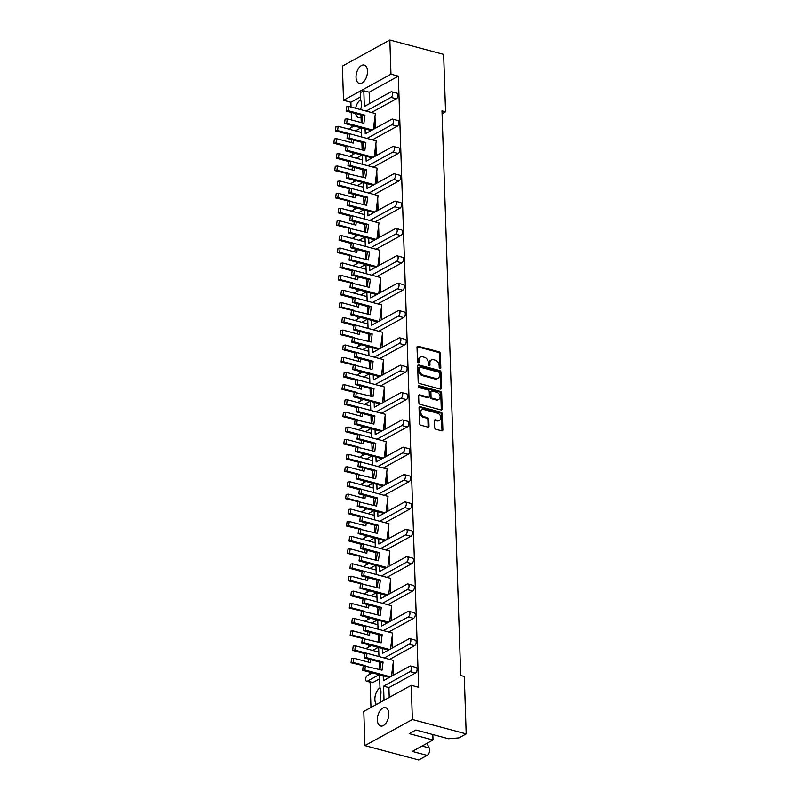 <?xml version="1.0" encoding="UTF-8"?>
<svg xmlns="http://www.w3.org/2000/svg" width="800" height="800" viewBox="0 0 800 800"><rect width="100%" height="100%" fill="white"/><g stroke="black" fill="none" stroke-linecap="round" stroke-linejoin="round"><path stroke-width="1.2" d="M440.03 368.48A1.02 0.74 61.2 0 0 440.82 367.76L440.34 353.5A1.46 1.06 61.2 0 0 439.13 351.85L418.15 346.23A1.46 1.06 61.2 0 0 417.02 347.26L417.5 361.52A1.02 0.74 61.2 0 0 419.13 361.96L419.07 360.11A4.67 3.4 61.2 0 1 420.55 357.02A4.67 3.4 61.2 0 1 422.66 356.82L424.41 357.29A4.67 3.4 61.2 0 1 428.28 362.58L428.34 364.42A1.02 0.74 61.2 0 0 429.97 364.86L429.91 363.01A4.67 3.4 61.2 0 1 431.39 359.92A4.67 3.4 61.2 0 1 433.5 359.72L435.25 360.18A4.67 3.4 61.2 0 1 439.12 365.48L439.19 367.32A1.02 0.74 61.2 0 0 440.03 368.48M439.91 368.44A1.02 0.74 61.2 0 0 439.92 368.25L439.45 353.99A1.46 1.06 61.2 0 0 438.24 352.34L417.25 346.73A1.46 1.06 61.2 0 0 417.13 346.7M418.22 362.64A1.02 0.74 61.2 0 0 418.24 362.45L418.17 360.61L419.07 360.11M429.07 365.54A1.02 0.74 61.2 0 0 429.08 365.35L429.02 363.51L429.91 363.01M389.84 40L390.97 74.18L343.52 100.29L342.38 66.11L389.84 40L443.65 54.39L445.55 111.81L441.99 110.86L460.72 675.52L464.29 676.47L466.19 733.89L458.95 737.88L448.54 738.75L415.88 730.01L409.26 733.65L433.02 740L412.29 751.41L427.14 755.38A4.46 2.51 -75 0 0 429.68 749.8A4.46 2.51 -75 0 0 429.26 747.95L426.89 743.38M355.65 108.27A9.52 5.35 105 0 1 360.53 99.88M360.8 109.65L360.77 108.95A9.52 5.35 -75 0 0 361.47 103.89A9.52 5.35 -75 0 0 360.47 99.77L360.24 92.74L363.81 90.77L364.33 106.5L390.83 91.92A2.97 1.67 -75 0 1 391.69 91.78L397.03 93.21A2.97 1.67 105 0 1 398.05 95.1A2.97 1.67 105 0 1 396.36 98.82L391.01 97.39A2.97 1.67 -75 0 0 392.71 93.67A2.97 1.67 -75 0 0 391.69 91.78M367.48 71.09A9.52 5.35 -75 0 0 364.22 65.04A9.52 5.35 -75 0 0 356.04 77.39A9.52 5.35 -75 0 0 359.3 83.43A9.52 5.35 -75 0 0 367.48 71.09M388.8 713.68A9.52 5.35 -75 0 0 385.54 707.63A9.52 5.35 -75 0 0 377.36 719.97A9.52 5.35 -75 0 0 380.62 726.02A9.52 5.35 -75 0 0 388.8 713.68M376.45 704.46A9.52 5.35 105 0 1 374.88 699.52A9.52 5.35 105 0 1 380.03 687.78M380.46 702.26L380.28 696.85A9.52 5.35 -75 0 0 380.97 691.79A9.52 5.35 -75 0 0 379.97 687.67L379.55 674.81M434.66 427.6A1.46 1.06 61.2 0 0 435.87 429.25L441.75 430.82A1.46 1.06 61.2 0 0 442.88 429.79L442.35 413.96A1.46 1.06 61.2 0 0 441.14 412.3L420.15 406.69A1.46 1.06 61.2 0 0 419.03 407.72L419.55 423.56A1.46 1.06 61.2 0 0 420.77 425.21L427.88 427.11A1.46 1.06 61.2 0 0 429 426.08L428.77 419.31A1.46 1.06 61.2 0 0 427.56 417.65L424.04 416.71A3.91 2.84 61.2 0 1 420.98 413.4A3.91 2.84 61.2 0 1 422.04 409.7A3.91 2.84 61.2 0 1 423.8 409.53L437.62 413.22A3.91 2.84 61.2 0 1 440.68 416.53A3.91 2.84 61.2 0 1 439.62 420.24A3.91 2.84 61.2 0 1 437.85 420.4L435.55 419.79A1.46 1.06 61.2 0 0 434.43 420.82L434.66 427.6M411.24 685.32L412.38 719.5L364.92 745.61L363.79 711.43L411.24 685.32L418.61 687.29L398.34 76.15L390.97 74.18M466.19 733.89L412.38 719.5M440.37 389.09A1.46 1.06 61.2 0 0 441.49 388.06L440.97 372.22A1.46 1.06 61.2 0 0 439.76 370.57L418.77 364.95A1.46 1.06 61.2 0 0 417.64 365.99L418.17 381.82A1.46 1.06 61.2 0 0 419.38 383.47L440.37 389.09M441.66 393.09L442.18 408.93A1.46 1.06 61.2 0 1 441.06 409.96L420.07 404.34A1.46 1.06 61.2 0 1 418.86 402.69L418.64 395.91A1.46 1.06 61.2 0 1 419.76 394.88L428.27 397.16A1.46 1.06 61.2 0 0 429.39 396.13L429.24 391.63A1.46 1.06 61.2 0 0 428.03 389.98L419.17 387.61A1.02 0.74 61.2 0 1 419.11 385.73L440.45 391.44A1.46 1.06 61.2 0 1 441.66 393.09L440.76 393.58L441.29 409.42L442.18 408.93M445.55 111.81L442.09 113.72M372.33 672.88L367.33 675.63A2.97 1.67 -75 0 0 365.64 679.35A2.97 1.67 -75 0 0 366.66 681.24A2.97 1.67 -75 0 0 367.52 681.1L372.86 682.53L379.68 678.78M372.86 682.53A2.97 1.67 105 0 1 372 682.67L366.66 681.24M377.99 651.86L378.77 651.44M377.09 624.52L377.86 624.09M376.18 597.17L376.96 596.75M375.27 569.83L376.05 569.4M374.37 542.49L375.14 542.06M373.46 515.14L374.23 514.71M372.55 487.8L373.33 487.37M371.64 460.45L372.42 460.03M370.74 433.11L371.51 432.68M369.83 405.76L370.61 405.34M368.92 378.42L369.7 377.99M368.02 351.08L368.79 350.65M367.11 323.73L367.89 323.3M366.2 296.39L366.98 295.96M365.29 269.04L366.07 268.62M364.39 241.7L365.16 241.27M363.48 214.35L364.26 213.93M362.57 187.01L363.35 186.58M361.67 159.67L362.44 159.24M360.76 132.32L361.54 131.89M361.05 117.39A9.52 5.35 105 0 1 358.64 117.66A9.52 5.35 105 0 1 355.6 113.57M360.38 97.03L350.88 102.26L351.04 107.04M351.22 112.39L351.47 119.96M351.65 125.32L351.71 127.36M352.55 152.66L352.62 154.7M353.46 180L353.53 182.05M354.37 207.35L354.44 209.39M355.27 234.69L355.34 236.74M356.18 262.04L356.25 264.08M357.09 289.38L357.16 291.42M358 316.73L358.06 318.77M358.9 344.07L358.97 346.11M359.81 371.41L359.88 373.46M360.72 398.76L360.79 400.8M361.62 426.1L361.69 428.15M362.53 453.45L362.6 455.49M363.44 480.79L363.51 482.83M364.35 508.14L364.41 510.18M365.25 535.48L365.32 537.52M366.16 562.82L366.23 564.87M367.07 590.17L367.13 592.21M367.97 617.51L368.04 619.56M368.88 644.86L368.95 646.9M369.79 672.2L369.86 674.24M370.12 682.16L370.96 707.49M378.64 647.47L378.94 656.53M379.12 661.89L379.35 669.02L378.82 669.31M377.73 620.12L378.03 629.19M378.21 634.54L378.45 641.67L377.92 641.97M376.82 592.78L377.13 601.84M377.3 607.2L377.54 614.33L377.01 614.62M375.92 565.43L376.22 574.5M376.4 579.85L376.63 586.99L376.1 587.28M375.01 538.09L375.31 547.16M375.49 552.51L375.73 559.64L375.2 559.93M374.1 510.74L374.4 519.81M374.58 525.17L374.82 532.3L374.29 532.59M373.2 483.4L373.5 492.47M373.67 497.82L373.91 504.95L373.38 505.24M372.29 456.06L372.59 465.12M372.77 470.48L373 477.61L372.47 477.9M371.38 428.71L371.68 437.78M371.86 443.13L372.1 450.26L371.57 450.56M370.47 401.37L370.78 410.44M370.95 415.79L371.19 422.92L370.66 423.21M369.57 374.02L369.87 383.09M370.05 388.44L370.28 395.58L369.75 395.87M368.66 346.68L368.96 355.75M369.14 361.1L369.38 368.23L368.85 368.52M367.75 319.33L368.05 328.4M368.23 333.76L368.47 340.89L367.94 341.18M366.85 291.99L367.15 301.06M367.32 306.41L367.56 313.54L367.03 313.84M365.94 264.65L366.24 273.71M366.42 279.07L366.65 286.2L366.12 286.49M365.03 237.3L365.33 246.37M365.51 251.72L365.75 258.86L365.22 259.15M364.12 209.96L364.43 219.03M364.6 224.38L364.84 231.51L364.31 231.8M363.22 182.61L363.52 191.68M363.7 197.04L363.93 204.17L363.4 204.46M362.31 155.27L362.61 164.34M362.79 169.69L363.03 176.82L362.5 177.11M361.4 127.93L361.7 136.99M361.88 142.35L362.12 149.48L361.59 149.77M388.56 677.22L388.59 677.86M383.22 675.79L383.38 680.72L409.88 666.15A2.97 1.67 -75 0 1 410.74 666.01L416.08 667.44A2.97 1.67 105 0 1 417.1 669.33A2.97 1.67 105 0 1 415.41 673.05L410.06 671.62A2.97 1.67 -75 0 0 411.76 667.9A2.97 1.67 -75 0 0 410.74 666.01M384.03 700.29L383.56 686.19L388.91 687.62L389.23 697.43M374.97 116.56L375.36 128.27M375.88 143.91L376.27 155.62M376.78 171.25L377.17 182.96M377.69 198.6L378.08 210.31M378.6 225.94L378.99 237.65M379.51 253.28L379.89 264.99M380.41 280.63L380.8 292.34M381.32 307.97L381.71 319.68M382.23 335.32L382.62 347.03M383.13 362.66L383.52 374.37M384.04 390.01L384.43 401.72M384.95 417.35L385.34 429.06M385.86 444.69L386.24 456.4M386.76 472.04L387.15 483.75M387.67 499.38L388.06 511.09M388.58 526.73L388.96 538.44M389.48 554.07L389.87 565.78M390.39 581.42L390.78 593.12M391.3 608.76L391.69 620.47M392.2 636.1L392.59 647.81M393.11 663.45L393.5 675.16M388.91 687.62L415.41 673.05M398.34 76.15L369.16 92.2L369.54 103.63M371.48 112.5L396.36 98.82M370.42 130.34L370.44 130.98M392.6 119.12L397.94 120.55A2.97 1.67 105 0 1 398.96 122.44A2.97 1.67 105 0 1 397.26 126.16L391.92 124.73A2.97 1.67 -75 0 0 393.62 121.01A2.97 1.67 -75 0 0 392.6 119.12A2.97 1.67 -75 0 0 391.74 119.26L365.24 133.84L365.08 128.91M372.38 139.85L397.26 126.16M371.33 157.68L371.35 158.32M393.5 146.47L398.85 147.9A2.97 1.67 105 0 1 399.87 149.79A2.97 1.67 105 0 1 398.17 153.5L392.83 152.08A2.97 1.67 -75 0 0 394.52 148.36A2.97 1.67 -75 0 0 393.5 146.47A2.97 1.67 -75 0 0 392.64 146.61L366.15 161.18L365.98 156.25M373.29 167.19L398.17 153.5M372.24 185.03L372.26 185.67M394.41 173.81L399.76 175.24A2.97 1.67 105 0 1 400.77 177.13A2.97 1.67 105 0 1 399.08 180.85L393.73 179.42A2.97 1.67 -75 0 0 395.43 175.7A2.97 1.67 -75 0 0 394.41 173.81A2.97 1.67 -75 0 0 393.55 173.95L367.05 188.53L366.89 183.6M374.2 194.54L399.08 180.85M373.14 212.37L373.16 213.01M395.32 201.16L400.66 202.59A2.97 1.67 105 0 1 401.68 204.48A2.97 1.67 105 0 1 399.99 208.19L394.64 206.76A2.97 1.67 -75 0 0 396.34 203.05A2.97 1.67 -75 0 0 395.32 201.16A2.97 1.67 -75 0 0 394.46 201.3L367.96 215.87L367.8 210.94M375.1 221.88L399.99 208.19M374.05 239.71L374.07 240.35M396.22 228.5L401.57 229.93A2.97 1.67 105 0 1 402.59 231.82A2.97 1.67 105 0 1 400.89 235.54L395.55 234.11A2.97 1.67 -75 0 0 397.24 230.39A2.97 1.67 -75 0 0 396.22 228.5A2.97 1.67 -75 0 0 395.37 228.64L368.87 243.22L368.7 238.28M376.01 249.23L400.89 235.54M374.96 267.06L374.98 267.7M397.13 255.84L402.48 257.27A2.97 1.67 105 0 1 403.5 259.16A2.97 1.67 105 0 1 401.8 262.88L396.45 261.45A2.97 1.67 -75 0 0 398.15 257.73A2.97 1.67 -75 0 0 397.13 255.84A2.97 1.67 -75 0 0 396.27 255.98L369.78 270.56L369.61 265.63M376.92 276.57L401.8 262.88M375.86 294.4L375.89 295.04M398.04 283.19L403.38 284.62A2.97 1.67 105 0 1 404.4 286.51A2.97 1.67 105 0 1 402.71 290.23L397.36 288.8A2.97 1.67 -75 0 0 399.06 285.08A2.97 1.67 -75 0 0 398.04 283.19A2.97 1.67 -75 0 0 397.18 283.33L370.68 297.9L370.52 292.97M377.83 303.91L402.71 290.23M376.77 321.75L376.79 322.39M398.95 310.53L404.29 311.96A2.97 1.67 105 0 1 405.31 313.85A2.97 1.67 105 0 1 403.61 317.57L398.27 316.14A2.97 1.67 -75 0 0 399.96 312.42A2.97 1.67 -75 0 0 398.95 310.53A2.97 1.67 -75 0 0 398.09 310.67L371.59 325.25L371.43 320.32M378.73 331.26L403.61 317.57M377.68 349.09L377.7 349.73M399.85 337.88L405.2 339.31A2.97 1.67 105 0 1 406.22 341.2A2.97 1.67 105 0 1 404.52 344.91L399.18 343.49A2.97 1.67 -75 0 0 400.87 339.77A2.97 1.67 -75 0 0 399.85 337.88A2.97 1.67 -75 0 0 398.99 338.02L372.5 352.59L372.33 347.66M379.64 358.6L404.52 344.91M378.59 376.43L378.61 377.08M400.76 365.22L406.11 366.65A2.97 1.67 105 0 1 407.12 368.54A2.97 1.67 105 0 1 405.43 372.26L400.08 370.83A2.97 1.67 -75 0 0 401.78 367.11A2.97 1.67 -75 0 0 400.76 365.22A2.97 1.67 -75 0 0 399.9 365.36L373.4 379.94L373.24 375.01M380.55 385.95L405.43 372.26M379.49 403.78L379.51 404.42M401.67 392.57L407.01 393.99A2.97 1.67 105 0 1 408.03 395.89A2.97 1.67 105 0 1 406.34 399.6L400.99 398.17A2.97 1.67 -75 0 0 402.69 394.46A2.97 1.67 -75 0 0 401.67 392.57A2.97 1.67 -75 0 0 400.81 392.7L374.31 407.28L374.15 402.35M381.45 413.29L406.34 399.6M380.4 431.12L380.42 431.76M402.57 419.91L407.92 421.34A2.97 1.67 105 0 1 408.94 423.23A2.97 1.67 105 0 1 407.24 426.95L401.9 425.52A2.97 1.67 -75 0 0 403.59 421.8A2.97 1.67 -75 0 0 402.57 419.91A2.97 1.67 -75 0 0 401.72 420.05L375.22 434.63L375.05 429.69M382.36 440.63L407.24 426.95M381.31 458.47L381.33 459.11M403.48 447.25L408.83 448.68A2.97 1.67 105 0 1 409.85 450.57A2.97 1.67 105 0 1 408.15 454.29L402.8 452.86A2.97 1.67 -75 0 0 404.5 449.14A2.97 1.67 -75 0 0 403.48 447.25A2.97 1.67 -75 0 0 402.62 447.39L376.12 461.97L375.96 457.04M383.27 467.98L408.15 454.29M382.21 485.81L382.24 486.45M404.39 474.6L409.73 476.03A2.97 1.67 105 0 1 410.75 477.92A2.97 1.67 105 0 1 409.06 481.64L403.71 480.21A2.97 1.67 -75 0 0 405.41 476.49A2.97 1.67 -75 0 0 404.39 474.6A2.97 1.67 -75 0 0 403.53 474.74L377.03 489.31L376.87 484.38M384.18 495.32L409.06 481.64M383.12 513.16L383.14 513.8M405.3 501.94L410.64 503.37A2.97 1.67 105 0 1 411.66 505.26A2.97 1.67 105 0 1 409.96 508.98L404.62 507.55A2.97 1.67 -75 0 0 406.31 503.83A2.97 1.67 -75 0 0 405.3 501.94A2.97 1.67 -75 0 0 404.44 502.08L377.94 516.66L377.78 511.73M385.08 522.67L409.96 508.98M384.03 540.5L384.05 541.14M406.2 529.29L411.55 530.72A2.97 1.67 105 0 1 412.57 532.61A2.97 1.67 105 0 1 410.87 536.32L405.52 534.89A2.97 1.67 -75 0 0 407.22 531.18A2.97 1.67 -75 0 0 406.2 529.29A2.97 1.67 -75 0 0 405.34 529.43L378.85 544L378.68 539.07M385.99 550.01L410.87 536.32M384.94 567.84L384.96 568.48M407.11 556.63L412.46 558.06A2.97 1.67 105 0 1 413.47 559.95A2.97 1.67 105 0 1 411.78 563.67L406.43 562.24A2.97 1.67 -75 0 0 408.13 558.52A2.97 1.67 -75 0 0 407.11 556.63A2.97 1.67 -75 0 0 406.25 556.77L379.75 571.35L379.59 566.41M386.9 577.36L411.78 563.67M385.84 595.19L385.86 595.83M408.02 583.98L413.36 585.4A2.97 1.67 105 0 1 414.38 587.29A2.97 1.67 105 0 1 412.68 591.01L407.34 589.58A2.97 1.67 -75 0 0 409.04 585.87A2.97 1.67 -75 0 0 408.02 583.98A2.97 1.67 -75 0 0 407.16 584.11L380.66 598.69L380.5 593.76M387.8 604.7L412.68 591.01M386.75 622.53L386.77 623.17M408.92 611.32L414.27 612.75A2.97 1.67 105 0 1 415.29 614.64A2.97 1.67 105 0 1 413.59 618.36L408.25 616.93A2.97 1.67 -75 0 0 409.94 613.21A2.97 1.67 -75 0 0 408.92 611.32A2.97 1.67 -75 0 0 408.06 611.46L381.57 626.04L381.4 621.1M388.71 632.04L413.59 618.36M387.66 649.88L387.68 650.52M409.83 638.66L415.18 640.09A2.97 1.67 105 0 1 416.2 641.98A2.97 1.67 105 0 1 414.5 645.7L409.15 644.27A2.97 1.67 -75 0 0 410.85 640.55A2.97 1.67 -75 0 0 409.83 638.66A2.97 1.67 -75 0 0 408.97 638.8L382.47 653.38L382.31 648.45M389.62 659.39L414.5 645.7M360.97 115L361.21 122.13L360.68 122.43M369.16 92.2L363.81 90.77M367.52 681.1L379.14 674.7M383.56 686.19L410.06 671.62M384.27 657.96L409.15 644.27M383.37 630.62L408.25 616.93M382.46 603.27L407.34 589.58M381.55 575.93L406.43 562.24M380.64 548.58L405.52 534.89M379.74 521.24L404.62 507.55M378.83 493.89L403.71 480.21M377.92 466.55L402.8 452.86M377.02 439.21L401.9 425.52M376.11 411.86L400.99 398.17M375.2 384.52L400.08 370.83M374.29 357.17L399.18 343.49M373.39 329.83L398.27 316.14M372.48 302.48L397.36 288.8M371.57 275.14L396.45 261.45M370.67 247.8L395.55 234.11M369.76 220.45L394.64 206.76M368.85 193.11L393.73 179.42M367.94 165.76L392.83 152.08M367.04 138.42L391.92 124.73M366.13 111.07L391.01 97.39M354.19 126L349.19 128.75A2.97 1.67 -75 0 0 348.72 129.1M355.41 130.89L361 127.82M355.1 153.34L350.1 156.09A2.97 1.67 -75 0 0 349.63 156.45M356.32 158.24L361.91 155.16M356 180.68L351.01 183.44A2.97 1.67 -75 0 0 350.54 183.79M357.23 185.58L362.82 182.51M356.91 208.03L351.91 210.78A2.97 1.67 -75 0 0 351.44 211.14M358.13 212.93L363.72 209.85M357.82 235.37L352.82 238.12A2.97 1.67 -75 0 0 352.35 238.48M359.04 240.27L364.63 237.19M358.73 262.72L353.73 265.47A2.97 1.67 -75 0 0 353.26 265.82M359.95 267.61L365.54 264.54M359.63 290.06L354.63 292.81A2.97 1.67 -75 0 0 354.17 293.17M360.86 294.96L366.44 291.88M360.54 317.41L355.54 320.16A2.97 1.67 -75 0 0 355.07 320.51M361.76 322.3L367.35 319.23M361.45 344.75L356.45 347.5A2.97 1.67 -75 0 0 355.98 347.86M362.67 349.65L368.26 346.57M362.35 372.09L357.36 374.84A2.97 1.67 -75 0 0 356.89 375.2M363.58 376.99L369.17 373.92M363.26 399.44L358.26 402.19A2.97 1.67 -75 0 0 357.79 402.55M364.48 404.33L370.07 401.26M364.17 426.78L359.17 429.53A2.97 1.67 -75 0 0 358.7 429.89M365.39 431.68L370.98 428.6M365.08 454.13L360.08 456.88A2.97 1.67 -75 0 0 359.61 457.23M366.3 459.02L371.89 455.95M365.98 481.47L360.98 484.22A2.97 1.67 -75 0 0 360.52 484.58M367.21 486.37L372.79 483.29M366.89 508.82L361.89 511.57A2.97 1.67 -75 0 0 361.42 511.92M368.11 513.71L373.7 510.64M367.8 536.16L362.8 538.91A2.97 1.67 -75 0 0 362.33 539.27M369.02 541.06L374.61 537.98M368.7 563.5L363.71 566.25A2.97 1.67 -75 0 0 363.24 566.61M369.93 568.4L375.52 565.33M369.61 590.85L364.61 593.6A2.97 1.67 -75 0 0 364.14 593.96M370.83 595.74L376.42 592.67M370.52 618.19L365.52 620.94A2.97 1.67 -75 0 0 365.05 621.3M371.74 623.09L377.33 620.01M371.43 645.54L366.43 648.29A2.97 1.67 -75 0 0 365.96 648.64M372.65 650.43L378.24 647.36M427.14 755.38L418.74 760L364.92 745.61M350.88 102.26L343.52 100.29M432.84 734.55L433.02 740M431.39 359.92L430.5 360.41A4.67 3.4 61.2 0 0 429.02 363.51M420.55 357.02L419.65 357.51A4.67 3.4 61.2 0 0 418.17 360.61M440.5 389.11A1.46 1.06 61.2 0 0 440.6 388.55L440.07 372.71A1.46 1.06 61.2 0 0 438.86 371.06L417.87 365.45A1.46 1.06 61.2 0 0 417.75 365.42M439.38 373.26A1.02 0.74 61.2 0 0 438.53 372.1L420.11 367.18A1.02 0.74 61.2 0 0 419.33 367.9L419.39 369.84A4.67 3.4 61.2 0 0 423.26 375.14L435.86 378.5A4.67 3.4 61.2 0 0 437.97 378.3A4.67 3.4 61.2 0 0 439.45 375.21L439.38 373.26M419.22 367.67A1.02 0.74 61.2 0 0 418.43 368.39L419.33 367.9M437.97 378.3L437.07 378.79A4.67 3.4 61.2 0 1 434.96 379L422.37 375.63A4.67 3.4 61.2 0 1 418.5 370.34L418.43 368.39M441.19 409.98A1.46 1.06 61.2 0 0 441.29 409.42M428.93 397.09L428.04 397.59A1.46 1.06 61.2 0 1 427.38 397.65L418.87 395.37A1.46 1.06 61.2 0 0 418.74 395.35M418.34 386.25L439.55 391.93L440.45 391.44M437.1 399.52A3.91 2.84 61.2 0 0 438.87 399.35A3.91 2.84 61.2 0 0 439.92 395.65A3.91 2.84 61.2 0 0 436.87 392.34L432 391.04A1.46 1.06 61.2 0 0 430.88 392.07L431.03 396.56A1.46 1.06 61.2 0 0 432.24 398.22L437.1 399.52L436.21 400.01A3.91 2.84 61.2 0 0 437.97 399.84L438.87 399.35M431.34 391.1L430.44 391.59A1.46 1.06 61.2 0 0 429.98 392.56L430.88 392.07M436.21 400.01L431.34 398.71A1.46 1.06 61.2 0 1 430.13 397.06L429.98 392.56M440.76 393.58A1.46 1.06 61.2 0 0 439.55 391.93M439.62 420.24L438.72 420.73A3.91 2.84 61.2 0 1 436.96 420.9L434.66 420.28A1.46 1.06 61.2 0 0 434.53 420.25M422.04 409.7L421.14 410.19A3.91 2.84 61.2 0 0 420.08 413.89A3.91 2.84 61.2 0 0 423.14 417.2L424.04 416.71M428 427.14A1.46 1.06 61.2 0 0 428.11 426.57L427.88 419.8A1.46 1.06 61.2 0 0 426.67 418.14L423.14 417.2M441.88 430.85A1.46 1.06 61.2 0 0 441.98 430.29L441.46 414.45A1.46 1.06 61.2 0 0 440.25 412.8L419.26 407.18A1.46 1.06 61.2 0 0 419.13 407.16M347.27 118.84L346.71 123.11L344.53 123.41L345.08 119.14L347.27 118.84L363.9 123.29L364.95 115.18L348.32 110.73L348.87 106.46L375.36 113.54L373.31 129.4M374.69 118.73L375.01 128.46M346.71 123.11L372.3 129.95M344.53 123.41L371.02 130.5M348.87 106.46L346.68 106.76L346.13 111.03L362.76 115.48L364.95 115.18M361.82 122.73L362.76 115.48M348.32 110.73L346.13 111.03M336.55 138.66L336 142.93L333.81 143.23L334.36 138.96L336.55 138.66L353.18 143.1L353.57 140.12M336 142.93L364.81 150.63L365.86 142.52L349.22 138.07L349.78 133.8L376.27 140.89L374.21 156.75M333.81 143.23L345.99 146.49L348.17 146.18L347.62 150.45L373.21 157.3M349.77 133.8L337.6 130.55L338.15 126.28L361.56 132.54M338.15 126.28L335.97 126.58L335.41 130.85L347.59 134.11L347.04 138.38L363.67 142.82L365.86 142.52M351.1 142.55L351.49 139.57M337.6 130.55L335.41 130.85M345.99 146.49L345.43 150.76L347.62 150.45M375.6 146.08L375.92 155.81M345.43 150.76L371.92 157.84M349.78 133.8L347.59 134.11M362.73 150.07L363.67 142.82M349.22 138.07L347.04 138.38M334.72 170.57L336.9 170.27L337.46 166L335.27 166.3L334.72 170.57L365.71 177.97L366.76 169.87L350.13 165.42L350.68 161.15L377.18 168.23L375.12 184.09M346.89 173.83L346.34 178.1L348.53 177.8L349.08 173.53L336.9 170.27M376.5 173.42L376.83 183.15M348.53 177.8L374.12 184.64M346.34 178.1L372.83 185.18M362.46 159.88L339.06 153.62L338.51 157.89L350.68 161.15L348.5 161.45L347.94 165.72L364.57 170.17L366.76 169.87M363.64 177.42L364.57 170.17M350.13 165.42L347.94 165.72M335.62 197.92L337.81 197.62L338.36 193.34L336.18 193.65L335.62 197.92L366.62 205.32L367.67 197.21L351.04 192.76L351.59 188.49L378.08 195.58L376.03 211.43M347.8 201.17L347.25 205.44L349.44 205.14L349.99 200.87L337.81 197.62M377.41 200.77L377.73 210.5M349.44 205.14L375.03 211.99M347.25 205.44L373.74 212.53M363.37 187.22L339.97 180.97L339.41 185.24L351.59 188.49L349.4 188.79L348.85 193.07L365.48 197.51L367.67 197.21M364.54 204.76L365.48 197.51M351.04 192.76L348.85 193.07M336.53 225.26L338.72 224.96L339.27 220.69L337.08 220.99L336.53 225.26L367.53 232.66L368.58 224.55L351.95 220.11L352.5 215.84L378.99 222.92L376.94 238.78M348.71 228.52L348.15 232.79L350.34 232.49L350.9 228.22L338.72 224.96M378.32 228.11L378.64 237.84M350.34 232.49L375.93 239.33M348.15 232.79L374.65 239.87M364.28 214.57L340.87 208.31L340.32 212.58L352.5 215.84L350.31 216.14L349.76 220.41L366.39 224.86L368.58 224.55M365.45 232.11L366.39 224.86M351.95 220.11L349.76 220.41M337.44 252.61L339.62 252.3L340.18 248.03L337.99 248.34L337.44 252.61L368.43 260.01L369.48 251.9L352.85 247.45L353.41 243.18L379.9 250.26L377.84 266.12M349.62 255.86L349.06 260.13L351.25 259.83L351.8 255.56L339.62 252.3M379.22 255.46L379.55 265.18M351.25 259.83L376.84 266.67M349.06 260.13L375.55 267.22M365.18 241.91L341.78 235.65L341.23 239.92L353.4 243.18L351.22 243.48L350.67 247.75L367.3 252.2L369.48 251.9M366.36 259.45L367.3 252.2M352.85 247.45L350.67 247.75M338.34 279.95L340.53 279.65L341.09 275.38L338.9 275.68L338.34 279.95L369.34 287.35L370.39 279.24L353.76 274.8L354.31 270.52L380.8 277.61L378.75 293.47M350.52 283.21L349.97 287.48L352.16 287.18L352.71 282.9L340.53 279.65M380.13 282.8L380.45 292.53M352.16 287.18L377.75 294.02M349.97 287.48L376.46 294.56M366.09 269.26L342.69 263L342.14 267.27L354.31 270.52L352.13 270.83L351.57 275.1L368.2 279.55L370.39 279.24M367.26 286.8L368.2 279.55M353.76 274.8L351.57 275.1M339.25 307.3L341.44 306.99L341.99 302.72L339.8 303.02L339.25 307.3L370.25 314.7L371.3 306.59L354.67 302.14L355.22 297.87L381.71 304.95L379.66 320.81M351.43 310.55L350.88 314.82L353.06 314.52L353.62 310.25L341.44 306.99M381.04 310.14L381.36 319.87M353.06 314.52L378.65 321.36M350.88 314.82L377.37 321.91M367 296.6L343.6 290.34L343.04 294.61L355.22 297.87L353.03 298.17L352.48 302.44L369.11 306.89L371.3 306.59M368.17 314.14L369.11 306.89M354.67 302.14L352.48 302.44M340.16 334.64L342.35 334.34L342.9 330.07L340.71 330.37L340.16 334.64L371.15 342.04L372.2 333.93L355.57 329.48L356.13 325.21L382.62 332.3L380.56 348.16M352.34 337.89L351.78 342.17L353.97 341.86L354.52 337.59L342.35 334.34M381.95 337.49L382.27 347.22M353.97 341.86L379.56 348.71M351.78 342.17L378.27 349.25M356.13 325.21L353.94 325.52L353.39 329.79L370.02 334.23L372.2 333.93M369.08 341.48L370.02 334.23M355.57 329.48L353.39 329.79M337.46 166L354.09 170.45L354.47 167.47M339.06 153.62L336.87 153.92L336.32 158.19L348.5 161.45M352.01 169.89L352.4 166.91M338.51 157.89L336.32 158.19M338.36 193.34L354.99 197.79L355.38 194.81M339.97 180.97L337.78 181.27L337.23 185.54L349.4 188.8M352.92 197.24L353.3 194.26M339.41 185.24L337.23 185.54M339.27 220.69L355.9 225.14L356.29 222.16M340.87 208.31L338.69 208.61L338.13 212.88L350.31 216.14M353.83 224.58L354.21 221.6M340.32 212.58L338.13 212.88M340.18 248.03L356.81 252.48L357.2 249.5M341.78 235.65L339.59 235.96L339.04 240.23L351.22 243.48M354.73 251.93L355.12 248.95M341.23 239.92L339.04 240.23M341.09 275.38L357.72 279.82L358.1 276.84M342.69 263L340.5 263.3L339.95 267.57L352.13 270.83M355.64 279.27L356.03 276.29M342.14 267.27L339.95 267.57M341.99 302.72L358.62 307.17L359.01 304.19M343.6 290.34L341.41 290.64L340.85 294.92L353.03 298.17M356.55 306.61L356.93 303.63M343.04 294.61L340.85 294.92M342.9 330.07L359.53 334.51L359.92 331.53M356.12 325.21L343.95 321.96L344.5 317.69L367.91 323.94M344.5 317.69L342.32 317.99L341.76 322.26L353.94 325.52M357.45 333.96L357.84 330.98M343.95 321.96L341.76 322.26M341.07 361.98L343.25 361.68L343.81 357.41L341.62 357.71L341.07 361.98L372.06 369.38L373.11 361.28L356.48 356.83L357.03 352.56L383.52 359.64L381.47 375.5M353.24 365.24L352.69 369.51L354.88 369.21L355.43 364.94L343.25 361.68M382.85 364.83L383.18 374.56M354.88 369.21L380.47 376.05M352.69 369.51L379.18 376.59M368.81 351.29L345.41 345.03L344.86 349.3L357.03 352.56L354.85 352.86L354.29 357.13L370.92 361.58L373.11 361.28M369.99 368.83L370.92 361.58M356.48 356.83L354.29 357.13M341.97 389.33L344.16 389.03L344.71 384.75L342.53 385.06L341.97 389.33L372.97 396.73L374.02 388.62L357.39 384.17L357.94 379.9L384.43 386.99L382.38 402.84M354.15 392.58L353.6 396.85L355.78 396.55L356.34 392.28L344.16 389.03M383.76 392.18L384.08 401.91M355.78 396.55L381.38 403.4M353.6 396.85L380.09 403.94M369.72 378.63L346.32 372.37L345.76 376.65L357.94 379.9L355.75 380.2L355.2 384.48L371.83 388.92L374.02 388.62M370.89 396.17L371.83 388.92M357.39 384.17L355.2 384.48M342.88 416.67L345.07 416.37L345.62 412.1L343.43 412.4L342.88 416.67L373.88 424.07L374.93 415.96L358.3 411.52L358.85 407.25L385.34 414.33L383.29 430.19M355.06 419.93L354.5 424.2L356.69 423.9L357.25 419.62M384.67 419.52L384.99 429.25M356.69 423.9L382.28 430.74M354.5 424.2L381 431.28M370.63 405.98L347.22 399.72L346.67 403.99L358.85 407.25L356.66 407.55L356.11 411.82L372.74 416.27L374.93 415.96M371.8 423.52L372.74 416.27M358.3 411.52L356.11 411.82M343.81 357.41L360.44 361.86L360.82 358.88M345.41 345.03L343.22 345.33L342.67 349.6L354.85 352.86M358.36 361.3L358.75 358.32M344.86 349.3L342.67 349.6M344.71 384.75L361.34 389.2L361.73 386.22M346.32 372.37L344.13 372.68L343.58 376.95L355.75 380.2M359.27 388.65L359.65 385.67M345.76 376.65L343.58 376.95M345.07 416.37L357.24 419.63M345.62 412.1L362.25 416.55L362.64 413.57M347.22 399.72L345.04 400.02L344.48 404.29L356.66 407.55M360.18 415.99L360.56 413.01M346.67 403.99L344.48 404.29M343.79 444.02L345.97 443.71L346.53 439.44L344.34 439.75L343.79 444.02L374.78 451.42L375.83 443.31L359.2 438.86L359.76 434.59L386.25 441.67L384.19 457.53M355.96 447.27L355.41 451.54L357.6 451.24L358.15 446.97L345.97 443.71M385.57 446.87L385.9 456.59M357.6 451.24L383.19 458.08M355.41 451.54L381.9 458.63M371.53 433.32L348.13 427.06L347.58 431.33L359.75 434.59L357.57 434.89L357.01 439.16L373.65 443.61L375.83 443.31M372.71 450.86L373.65 443.61M359.2 438.86L357.01 439.16M344.69 471.36L346.88 471.06L347.43 466.79L345.25 467.09L344.69 471.36L375.69 478.76L376.74 470.65L360.11 466.21L360.66 461.93L387.15 469.02L385.1 484.88M356.87 474.62L356.32 478.89L358.51 478.58L359.06 474.31L346.88 471.06M386.48 474.21L386.8 483.94M358.51 478.58L384.1 485.43M356.32 478.89L382.81 485.97M372.44 460.67L349.04 454.41L348.48 458.68L360.66 461.93L358.47 462.24L357.92 466.51L374.55 470.96L376.74 470.65M373.61 478.21L374.55 470.96M360.11 466.21L357.92 466.51M345.6 498.7L347.79 498.4L348.34 494.13L346.15 494.43L345.6 498.7L376.6 506.1L377.65 498L361.02 493.55L361.57 489.28L388.06 496.36L386.01 512.22M357.78 501.96L357.23 506.23L359.41 505.93L359.97 501.66L347.79 498.4M387.39 501.55L387.71 511.28M359.41 505.93L385 512.77M357.23 506.23L383.72 513.32M373.35 488.01L349.95 481.75L349.39 486.02L361.57 489.28L359.38 489.58L358.83 493.85L375.46 498.3L377.65 498M374.52 505.55L375.46 498.3M361.02 493.55L358.83 493.85M346.53 439.44L363.16 443.89L363.54 440.91M348.13 427.06L345.94 427.37L345.39 431.64L357.57 434.89M361.08 443.33L361.47 440.35M347.58 431.33L345.39 431.64M347.43 466.79L364.07 471.23L364.45 468.25M349.04 454.41L346.85 454.71L346.3 458.98L358.47 462.24M361.99 470.68L362.38 467.7M348.48 458.68L346.3 458.98M348.34 494.13L364.97 498.58L365.36 495.6M349.95 481.75L347.76 482.05L347.2 486.33L359.38 489.58M362.9 498.02L363.28 495.04M349.39 486.02L347.2 486.33M346.51 526.05L348.7 525.75L349.25 521.48L347.06 521.78L346.51 526.05L377.5 533.45L378.55 525.34L361.92 520.89L362.48 516.62L388.97 523.71L386.91 539.56M358.69 529.3L358.13 533.58L360.32 533.27L360.87 529L348.7 525.75M388.3 528.9L388.62 538.63M360.32 533.27L385.91 540.12M358.13 533.58L384.62 540.66M362.48 516.62L360.29 516.93L359.74 521.2L376.37 525.64L378.55 525.34M375.43 532.89L376.37 525.64M361.92 520.89L359.74 521.2M347.42 553.39L349.6 553.09L350.16 548.82L347.97 549.12L347.42 553.39L378.41 560.79L379.46 552.69L362.83 548.24L363.38 543.97L389.87 551.05L387.82 566.91M359.59 556.65L359.04 560.92L361.23 560.62L361.78 556.35L349.6 553.09M389.2 556.24L389.52 565.97M361.23 560.62L386.82 567.46M359.04 560.92L385.53 568M375.16 542.7L351.76 536.44L351.21 540.71L363.38 543.97L361.2 544.27L360.64 548.54L377.27 552.99L379.46 552.69M376.34 560.24L377.27 552.99M362.83 548.24L360.64 548.54M348.32 580.74L350.51 580.43L351.06 576.16L348.88 576.47L348.32 580.74L379.32 588.14L380.37 580.03L363.74 575.58L364.29 571.31L390.78 578.39L388.73 594.25M360.5 583.99L359.95 588.26L362.13 587.96L362.69 583.69L350.51 580.43M390.11 583.59L390.43 593.32M362.13 587.96L387.73 594.8M359.95 588.26L386.44 595.35M376.07 570.04L352.67 563.78L352.11 568.06L364.29 571.31L362.1 571.61L361.55 575.88L378.18 580.33L380.37 580.03M377.24 587.58L378.18 580.33M363.74 575.58L361.55 575.88M349.25 521.48L365.88 525.92L366.27 522.94M362.47 516.62L350.3 513.37L350.85 509.1L374.26 515.35M350.85 509.1L348.66 509.4L348.11 513.67L360.29 516.93M363.8 525.37L364.19 522.39M350.3 513.37L348.11 513.67M350.16 548.82L366.79 553.27L367.17 550.29M351.76 536.44L349.57 536.74L349.02 541.01L361.2 544.27M364.71 552.71L365.1 549.73M351.21 540.71L349.02 541.01M351.06 576.16L367.69 580.61L368.08 577.63M352.67 563.78L350.48 564.09L349.93 568.36L362.1 571.61M365.62 580.06L366 577.08M352.11 568.06L349.93 568.36M349.23 608.08L351.42 607.78L351.97 603.51L349.78 603.81L349.23 608.08L380.23 615.48L381.28 607.37L364.64 602.93L365.2 598.66L391.69 605.74L389.64 621.6M361.41 611.34L360.85 615.61L363.04 615.31L363.59 611.03L351.42 607.78M391.02 610.93L391.34 620.66M363.04 615.31L388.63 622.15M360.85 615.61L387.35 622.69M376.98 597.39L353.57 591.13L353.02 595.4L365.2 598.66L363.01 598.96L362.46 603.23L379.09 607.68L381.28 607.37M378.15 614.93L379.09 607.68M364.64 602.93L362.46 603.23M350.14 635.43L352.32 635.12L352.88 630.85L350.69 631.15L350.14 635.43L381.13 642.83L382.18 634.72L365.55 630.27L366.1 626L392.6 633.08L390.54 648.94M362.31 638.68L361.76 642.95L363.95 642.65L364.5 638.38L352.32 635.12M391.92 638.27L392.25 648M363.95 642.65L389.54 649.49M361.76 642.95L388.25 650.04M377.88 624.73L354.48 618.47L353.93 622.74L366.1 626L363.92 626.3L363.36 630.57L380 635.02L382.18 634.72M379.06 642.27L380 635.02M365.55 630.27L363.36 630.57M351.04 662.77L353.23 662.47L353.78 658.2L351.6 658.5L351.04 662.77L382.04 670.17L383.09 662.06L366.46 657.61L367.01 653.34L393.5 660.43L391.45 676.29M363.22 666.03L362.67 670.3L364.86 669.99L365.41 665.72L353.23 662.47M392.83 665.62L393.15 675.35M364.86 669.99L390.45 676.84M362.67 670.3L389.16 677.38M378.79 652.08L355.39 645.82L354.83 650.09L367.01 653.34L364.82 653.65L364.27 657.92L380.9 662.36L383.09 662.06M379.96 669.61L380.9 662.36M366.46 657.61L364.27 657.92M351.97 603.51L368.6 607.96L368.99 604.98M353.57 591.13L351.39 591.43L350.83 595.7L363.01 598.96M366.53 607.4L366.91 604.42M353.02 595.4L350.83 595.7M352.88 630.85L369.51 635.3L369.89 632.32M354.48 618.47L352.29 618.78L351.74 623.05L363.92 626.3M367.43 634.74L367.82 631.76M353.93 622.74L351.74 623.05M353.78 658.2L370.42 662.64L370.8 659.66M355.39 645.82L353.2 646.12L352.65 650.39L364.82 653.65M368.34 662.09L368.73 659.11M354.83 650.09L352.65 650.39M439.92 368.25L440.82 367.76M418.24 362.45L419.13 361.96M429.08 365.35L429.97 364.86M422.07 746.03L429.26 747.95M417.25 346.73L418.15 346.23M438.24 352.34L439.13 351.85M439.45 353.99L440.34 353.5M417.87 365.45L418.77 364.95M438.86 371.06L439.76 370.57M440.07 372.71L440.97 372.22M440.6 388.55L441.49 388.06M418.5 370.34L419.39 369.84M422.37 375.63L423.26 375.14M434.96 379L435.86 378.5M418.87 395.37L419.76 394.88M427.38 397.65L428.27 397.16M418.36 386.14L419.11 385.73M430.13 397.06L431.03 396.56M431.34 398.71L432.24 398.22M434.66 420.28L435.55 419.79M436.96 420.9L437.85 420.4M426.67 418.14L427.56 417.65M427.88 419.8L428.77 419.31M428.11 426.57L429 426.08M419.26 407.18L420.15 406.69M440.25 412.8L441.14 412.3M441.46 414.45L442.35 413.96M441.98 430.29L442.88 429.79M418.76 367.71L419.65 367.22"/></g></svg>
